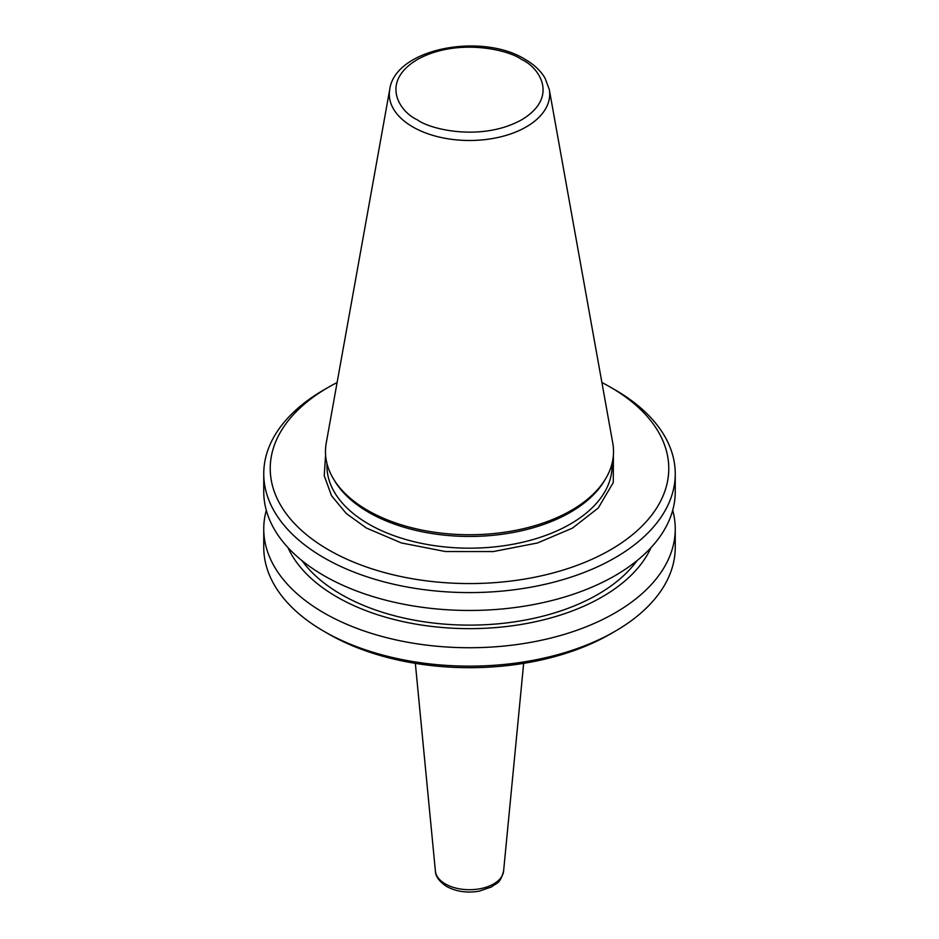 <?xml version="1.0" encoding="UTF-8"?>
<svg xmlns="http://www.w3.org/2000/svg" width="939" height="939" viewBox="0 0 939 939"><rect width="100%" height="100%" fill="white"/><g stroke="black" fill="none" stroke-linecap="round" stroke-linejoin="round"><path stroke-width="1.41" d="M613.402 454.957L613.261 482.587L598.26 508.011L572.414 528.152L537.413 543L493.268 551.569L445.426 551.533L401.34 542.93L366.398 528.035L346.303 513.539L331.526 495.733L324.225 475.662L325.598 454.957M328.591 549.867A199.268 115.051 0 0 0 610.409 549.867A199.268 115.051 0 0 0 610.409 387.161L614.986 389.802A205.747 118.784 0 0 1 675.247 473.808A205.747 118.784 0 0 1 548.235 583.553A205.747 118.784 0 0 1 324.014 557.801A205.747 118.784 0 0 1 263.753 473.808A205.747 118.784 0 0 1 324.014 389.802L328.591 387.161A199.268 115.051 0 0 0 328.591 549.867M263.753 473.808L263.753 491.672A205.747 118.784 0 0 0 324.014 575.677A205.747 118.784 0 0 0 614.986 575.677A205.747 118.784 0 0 0 675.247 491.672L675.247 473.808M302.029 560.689A181.45 104.757 0 0 0 341.197 594.446A181.45 104.757 0 0 0 636.971 560.689M651.009 547.613A187.542 108.278 180 0 1 518.715 624.846A187.542 108.278 180 0 1 336.89 596.934A187.542 108.278 180 0 1 287.991 547.613M266.3 510.311A205.747 118.784 0 0 0 263.753 528.95A205.747 118.784 0 0 0 324.014 612.944A205.747 118.784 0 0 0 548.235 638.696A205.747 118.784 0 0 0 675.247 528.95A205.747 118.784 0 0 0 672.7 510.311M614.986 631.348L610.409 633.989A199.268 115.051 0 0 1 328.591 633.989L324.014 631.348A205.747 118.784 0 0 0 614.986 631.348A205.747 118.784 0 0 0 675.247 547.355L675.247 528.95M367.654 510.382A144.019 83.148 0 0 0 605.467 478.996A144.019 83.148 0 0 0 612.756 443.008L549.268 89.416A80.191 46.293 180 0 1 503.973 135.991A80.191 46.293 180 0 1 412.796 126.929A80.191 46.293 180 0 1 389.732 89.416L326.244 443.008A144.019 83.148 0 0 0 333.533 478.996A144.019 83.148 0 0 0 367.654 510.382M333.533 478.996L334.906 481.273A142.564 82.315 0 0 0 368.687 512.33A142.564 82.315 0 0 0 604.094 481.273L605.467 478.996M614.986 389.802L610.409 387.161A199.268 115.051 0 0 0 601.899 382.525M337.101 382.525A199.268 115.051 0 0 0 328.591 387.161M263.753 528.95L263.753 547.355A205.747 118.784 0 0 0 324.014 631.348L328.591 633.989M503.597 871.099C499.83 884.561 496.743 882.543 491.567 886.921L479.136 891.181C467.059 893.189 456.237 891.627 446.682 886.498C439.17 881.428 435.403 876.298 435.403 871.099A34.156 19.719 0 0 0 445.344 883.939A34.156 19.719 0 0 0 481.684 888.411A34.156 19.719 0 0 0 503.597 871.099L523.657 663.357M417.327 119.781C399.979 112.187 379.426 82.245 417.327 59.544C456.659 37.666 508.504 49.521 521.673 59.544C539.021 67.15 559.574 97.081 521.673 119.781C482.341 141.672 430.496 129.805 417.327 119.781M326.936 463.385L326.936 465.861A142.564 82.315 0 0 0 368.687 524.068A142.564 82.315 0 0 0 524.056 541.909A142.564 82.315 0 0 0 612.064 465.861L612.064 463.385M549.268 89.416L545.078 78.195C540.653 70.742 533.927 64.415 524.913 59.227C481.461 32.243 395.119 48.523 389.732 89.416M435.403 871.099L415.343 663.357"/></g></svg>
